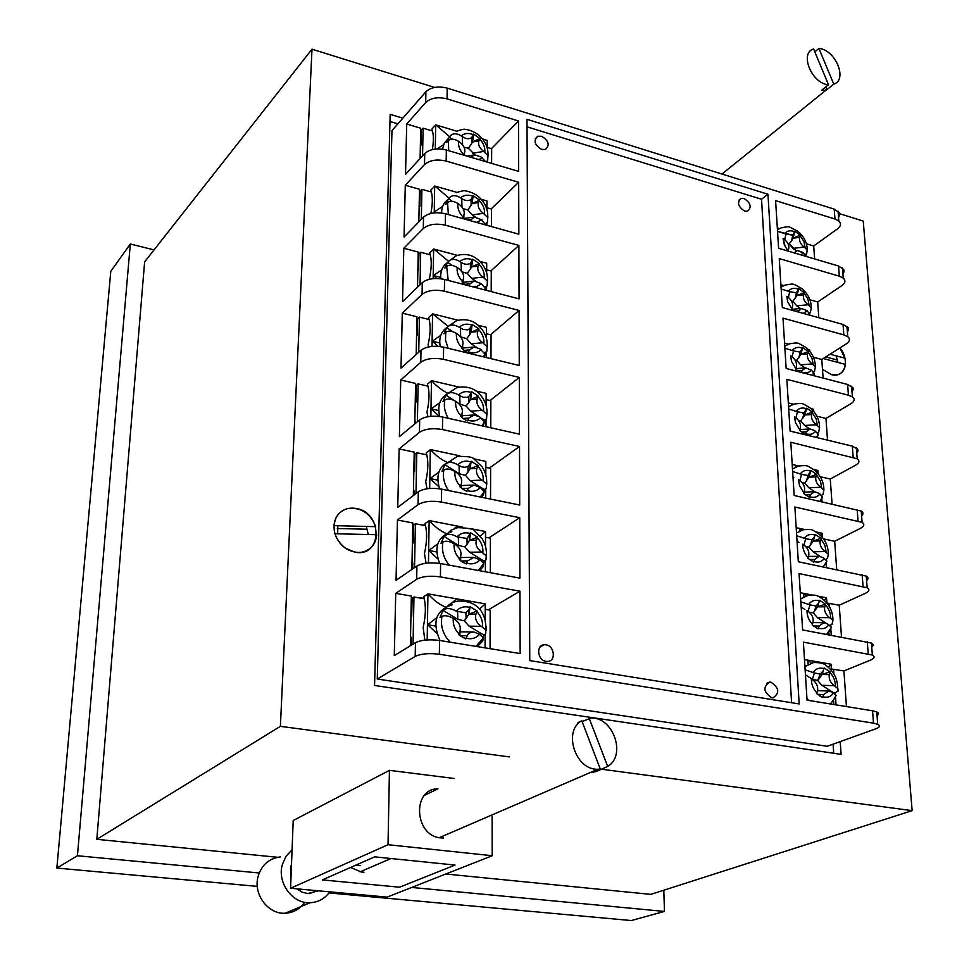 <?xml version="1.0" encoding="UTF-8"?>
<svg xmlns="http://www.w3.org/2000/svg" width="969" height="969" viewBox="0 0 969 969"><rect width="100%" height="100%" fill="white"/><g stroke="black" fill="none" stroke-linecap="round" stroke-linejoin="round"><path stroke-width="1.45" d="M354.751 552.136L345.255 548.091C334.741 539.358 331.652 529.28 335.989 517.858C340.325 510.239 347.047 507.102 356.168 508.446C383.409 512.601 382.271 558.047 354.751 552.136M337.781 525.719L337.684 533.81M830.058 354.206L844.907 358.191L839.929 347.932C850.394 360.347 844.665 378.709 831.378 374.603L822.475 369.31L831.378 374.603L837.216 374.809C841.976 373.562 844.702 370.11 845.38 364.429L823.238 358.53M434.621 87.428L311.994 49.189L144.623 261.872L96.815 839.324L280.392 726.338L509.44 756.91M601.264 769.168L912.144 810.653L863.234 221.065L838.209 213.265M96.815 839.324L277.606 857.286M355.986 865.075L360.359 865.511M445.801 874.002L650.817 894.375L912.144 810.653M424.882 774.788L454.207 778.482M311.994 49.189L280.392 726.338M402.838 118.157L390.18 114.342L374.555 685.471L841.092 754.366L840.208 741.624M663.789 890.22L664.468 911.429L411.68 887.447M328.963 892.933L631.291 920.55L664.468 911.429M259.232 872.984L77.435 855.748L130.318 243.994L154.047 249.893M257.282 886.381L56.856 868.067L77.435 855.748M56.856 868.067L110.781 271.368L130.318 243.994M833.715 753.276L833.098 744.18M397.884 123.826L389.986 121.464M838.003 362.467L836.126 355.829M368.317 534.513L366.294 526.446M424.579 795.246L437.976 788.827C411.704 788.609 414.284 836.223 440.956 837.906L443.451 838.015M363.969 872.148L361.607 872.064L350.536 867.473M428.577 775.261L389.441 770.343L293.207 820.525L290.579 888.258L387.164 897.112L492.216 855.724L492.107 816.358M492.216 855.724L388.024 844.714L389.441 770.343M388.024 844.714L290.579 888.258M322.326 879.9L399.543 887.204L455.042 865.063L374.664 856.85L322.326 879.9M582.115 721.59L590.751 718.114C612.965 716.309 626.822 755.445 607.672 766.406L589.164 718.223M592.665 771.506L592.955 772.257L596.783 771.324L607.672 766.406M600.32 769.083L597.909 769.241C575.55 770.476 562.577 730.977 581.788 720.754L600.32 769.083L592.955 772.257M577.972 722.583L581.788 720.754M291.499 864.493L290.543 867.194L290.906 879.573M304.666 902.284C299.821 909.128 293.316 912.774 285.152 913.234C267.674 914.421 252.643 893.479 258.287 875.794C262.042 864.53 269.443 858.243 280.489 856.899M329.751 891.843C324.845 898.675 318.28 902.309 310.08 902.733C292.238 903.907 276.771 882.359 282.451 864.239L286.146 856.111L292.069 849.801M296.938 888.839L302.025 892.122L307.718 893.563L318.365 890.802M828.495 84.739C811.877 83.843 799.11 53.004 813.609 48.959L828.495 84.739L821.603 90.323L824.377 90.323L826.884 89.717L833.788 84.158L818.914 48.45C835.363 49.576 848.008 79.785 833.788 84.158M814.832 51.89L818.914 48.45M826.884 89.717L825.745 86.968M546.08 661.379C537.432 660.41 535.784 645.003 544.263 644.736L545.935 644.809C554.583 645.814 556.206 661.221 547.667 661.452L546.08 661.379M541.695 149.444C534.525 145.035 533.216 140.638 537.783 136.241L541.574 136.254C548.745 140.675 550.029 145.084 545.426 149.456L541.695 149.444M744.713 211.133C737.99 206.736 736.791 202.485 741.103 198.403L744.01 198.488C750.721 202.909 751.908 207.148 747.571 211.218L744.713 211.133M771.772 697.813C763.427 692.157 762.724 686.924 769.689 682.103L770.9 682.164C779.246 687.857 779.924 693.089 772.923 697.886L771.772 697.813M814.638 258.941L813.706 245.969L837.47 228.89C840.971 226.152 841.419 223.524 838.815 220.993L834.975 219.018L834.212 209.122L447.206 88.118L447.06 98.862C437.976 96.682 430.854 97.893 425.706 102.484L406.714 124.02L405.539 174.335L424.737 153.502C429.945 149.069 437.152 147.894 446.346 150.001L446.188 161.072C436.971 158.989 429.751 160.139 424.519 164.548L405.284 185.236L404.073 237.03L423.526 217.104C428.807 212.865 436.123 211.739 445.461 213.761L445.304 225.159C435.941 223.173 428.613 224.275 423.308 228.49L403.807 248.246L402.559 301.589L422.278 282.645C427.644 278.6 435.069 277.534 444.553 279.447L444.383 291.209C434.875 289.319 427.438 290.373 422.06 294.37L402.292 313.144L401.009 368.099L421.006 350.209C426.445 346.381 433.979 345.376 443.608 347.181L443.439 359.305C433.785 357.525 426.227 358.518 420.776 362.297L400.73 380.005L399.398 436.656L419.674 419.88C425.197 416.295 432.852 415.35 442.639 417.045L442.458 429.558C432.646 427.886 424.979 428.819 419.444 432.356L399.119 448.926L397.75 507.356L418.317 491.78C423.913 488.449 431.689 487.564 441.634 489.139L441.452 502.051C431.484 500.513 423.683 501.373 418.075 504.655L397.447 520.014L396.042 580.286L416.912 566.005C422.593 562.953 430.49 562.141 440.604 563.57L440.411 576.906C430.272 575.501 422.363 576.301 416.658 579.305L395.74 593.355L394.286 655.577L415.459 642.665C421.224 639.915 429.255 639.177 439.538 640.461L439.345 654.245L873.505 723.153L872.56 710.81L876.763 711.961C878.992 713.051 879.077 714.262 877.042 715.582M440.411 576.906L519.965 591.199L520.159 653.566L439.538 640.461M395.74 593.355L411.341 596.056L410.347 645.778M411.207 602.536L412.007 602.028M418.511 597.776L424.156 598.273M488.328 609.852L519.965 591.199M447.06 98.862L518.5 120.992L518.657 171.392L446.346 150.001M406.714 124.02L420.716 128.223L420.11 158.528M420.51 138.216L421.236 137.428M491.44 148.669L518.5 120.992M446.188 161.072L518.681 182.305L518.851 234.195L445.461 213.761M405.284 185.236L419.492 189.258L418.838 221.913M419.298 198.851L420.025 198.088M491.15 208.941L518.681 182.305M445.304 225.159L518.887 245.423L519.057 298.864L444.553 279.447M403.807 248.246L418.233 252.085L417.53 287.212M418.051 261.242L418.79 260.516M490.835 270.957L518.887 245.423M444.383 291.209L519.081 310.431L519.263 365.495L443.608 347.181M402.292 313.144L416.936 316.778L416.185 354.521M416.767 325.475L417.506 324.785M490.496 334.777L519.081 310.431M443.439 359.305L519.299 377.425L519.469 434.185L442.639 417.045M400.73 380.005L415.604 383.433L414.793 423.925M415.435 391.633L416.198 390.979M490.132 400.5L519.299 377.425M442.458 429.558L519.517 446.479L519.699 505.019L441.634 489.139M399.119 448.926L414.223 452.135L413.351 495.534M414.078 459.791L414.841 459.185M421.66 453.783L426.772 454.788M489.357 468.124L519.517 446.479M441.452 502.051L519.735 517.712L519.929 578.118L440.604 563.57M397.447 520.014L412.806 522.969L411.873 569.445M412.661 530.067L413.448 529.498M420.146 524.653L425.488 525.416M488.873 537.904L519.735 517.712M439.345 654.245C429.037 652.985 420.982 653.7 415.192 656.413L377.256 679.027L827.223 746.287L875.879 728.785C879.9 727.222 880.518 725.72 877.708 724.279L873.505 723.153M425.706 102.484L425.9 91.752L391.973 130.585L377.256 679.027M767.957 194.248L526.991 119.332L529.777 660.592L799.183 703.942L767.957 194.248L761.537 199.263L527.039 126.842M846.446 706.571L843.914 670.96L870.598 660.071C874.547 658.326 875.14 656.643 872.354 655.032L803.386 642.132L807.044 700.163L872.56 710.81M841.504 637.069L839.239 605.213L865.474 593.27C869.35 591.369 869.908 589.527 867.158 587.759L799.074 573.587L802.623 629.935L871.434 643.065C873.638 644.288 873.747 645.633 871.749 647.098M836.707 569.554L834.697 541.271L860.484 528.335C864.287 526.264 864.832 524.277 862.107 522.364L794.883 506.993L798.323 561.741L866.262 576.131C868.454 577.463 868.563 578.941 866.601 580.54M832.044 503.928L830.276 479.037L855.627 465.168C859.37 462.952 859.891 460.82 857.19 458.761L790.813 442.276L794.156 495.474L861.235 511.051C863.403 512.504 863.524 514.091 861.598 515.823M827.514 440.132L825.963 418.451L850.903 403.71C854.585 401.36 855.082 399.083 852.405 396.902L848.432 395.195L786.852 379.351L790.098 431.084L852.332 446.152L857.686 449.107L857.989 450.973L856.729 452.874M823.105 378.092L821.773 359.463L846.312 343.886C849.922 341.391 850.407 338.993 847.754 336.691L843.829 334.886L783 318.147L786.162 368.462L847.621 384.475L852.926 387.612L853.229 389.599L852.005 391.621M818.805 317.711L817.691 301.977L841.831 285.625C845.392 283.021 845.852 280.501 843.224 278.079L839.336 276.189L779.246 258.59L782.334 307.548L843.03 324.458L848.275 327.764L848.59 329.86L847.39 331.992M834.975 219.018L775.6 200.631L778.604 248.282L838.56 266.027L843.757 269.503L844.084 271.695L842.909 273.936M831.414 668.973L843.914 670.96M813.706 245.969L806.414 243.788M817.691 301.977L809.927 299.784M821.773 359.463L813.403 357.234M825.963 418.451L816.843 416.185M830.276 479.037L820.331 476.748M834.697 541.271L823.493 538.897M826.908 603.045L839.239 605.213M425.9 91.752C431.048 87.137 438.145 85.914 447.206 88.118M834.212 209.122L839.36 212.744L839.687 215.045L838.536 217.383M791.588 702.719L761.537 199.263M794.859 231.24L800.333 235.164L799.595 237.393L793.114 238.156L794.859 231.24L800.333 235.164L799.595 237.393L793.114 238.156L800.333 235.164L793.114 238.156L794.859 231.24M777.538 231.385L785.92 233.977L784.781 239.646L785.92 233.977L792.775 235.152L784.938 233.275C787.337 230.634 790.583 230.125 794.689 231.724L792.775 235.152L794.689 231.724C790.583 230.125 787.337 230.634 784.938 233.275L777.538 231.385M794.229 252.848L797.426 250.523L794.229 252.848M787.942 251.044L788.693 248.888C789.372 245.472 787.845 242.226 784.103 239.125L783.122 238.422L784.103 239.125C787.845 242.226 789.372 245.472 788.693 248.888L788.233 251.141L788.693 248.888L788.088 250.608L785.169 246.562L783.122 238.422L784.296 244.721L787.942 251.044M805.99 256.288L802.393 252.243L797.426 250.523L803.374 252.945L800.866 254.871L803.374 252.945L805.99 256.288M806.414 254.932L805.663 255.477L807.262 250.014L806.414 254.932M796.143 250.668L789.093 243.885L788.076 243.825L789.093 243.885L791.6 240.845L794.096 233.432L793.114 238.156L791.6 240.845L792.775 235.152L791.6 240.845L789.093 243.885L792.933 248.367L804.161 247.083L807.262 250.014L804.161 247.083C800.455 244.006 798.941 240.772 799.595 237.393C798.941 240.772 800.455 244.006 804.161 247.083L792.933 248.367L796.143 250.668M777.32 227.945L779.33 228.551L777.32 227.945M809.188 315.034L809.067 313.338L809.188 315.034M798.71 288.653L804.246 292.577L803.495 294.879L796.93 295.533L798.71 288.653L796.445 292.82L789.662 291.669L788.427 297.459M781.159 289.016L789.662 291.669M810.132 315.3L807.347 310.795L801.533 308.421L797.766 311.848M792.969 310.516L791.685 309.305L792.485 306.943C793.163 303.418 791.612 300.111 787.833 297.011L786.828 296.296L787.676 301.807L791.879 308.736M800.539 308.517L796.748 305.841L808.134 304.75L811.259 307.633L810.399 312.442L809.515 313.035M796.748 305.841L792.848 301.311L791.576 301.226M792.848 301.311L796.93 295.533L804.246 292.577M808.134 304.75C804.379 301.662 802.841 298.379 803.495 294.879M780.893 284.741L783.751 285.552M802.659 347.617L808.255 351.529L807.516 353.915L800.842 354.448L802.659 347.617L800.188 352.062L793.502 350.923L792.17 356.834M784.89 348.198L793.502 350.923M813.948 375.706L814.021 373.259L811.416 370.194L805.76 367.881L802.053 370.509L801.424 372.435M799.013 371.805L795.561 369.019L796.373 366.573C797.063 362.927 795.488 359.56 791.649 356.459L790.643 355.756L791.503 361.389L795.755 368.426M805.094 367.929L800.648 364.841L812.216 363.969L815.353 366.815L814.493 371.502L813.439 372.157M800.648 364.841L796.7 360.274L795.137 360.165M796.7 360.274L800.842 354.448L808.255 351.529M812.216 363.969C808.412 360.88 806.838 357.525 807.516 353.915M807.964 349.324L809.563 349.785L809.66 351.178M784.563 343.05L788.427 344.092M813.354 375.548L813.136 372.35M806.717 408.191L812.385 412.091L811.634 414.562L804.864 414.962L806.717 408.191L804.028 412.927L797.451 411.801L796.009 417.845M788.718 409.003L797.451 411.801M817.242 437.649L818.199 434.148L814.578 430.539L810.096 428.964L806.123 431.762L805.287 434.282L799.558 430.369L800.37 427.838C801.06 424.083 799.461 420.643 795.585 417.53L794.556 416.827L795.44 422.617L799.752 429.764M804.67 415.471L802.526 413.363M809.83 428.976L804.67 425.452L816.395 424.797L819.568 427.595L818.684 432.162L817.436 432.889M804.67 425.452L800.673 420.837L798.735 420.691M800.673 420.837L804.864 414.962L812.385 412.091M816.395 424.797C812.555 421.709 810.956 418.293 811.634 414.562M810.847 408.579L813.645 409.306L813.803 411.607M788.33 402.934L793.405 404.206M792.509 404.461L791.685 403.77M791.564 403.77L791.637 404.8M817.642 437.746L817.315 432.961M810.883 470.437L816.625 474.325L815.862 476.893L808.994 477.148L810.883 470.437L807.94 475.5L801.508 474.374L799.946 480.539M792.642 471.503L801.508 474.374M820.137 500.973L821.179 500.428L822.487 496.746L818.866 493.257L814.578 491.755L810.314 494.723L809.466 497.327L803.652 493.439L804.476 490.811C805.178 486.922 803.555 483.422 799.619 480.309L798.577 479.619L799.473 485.554L803.858 492.809M808.945 477.317L807.371 475.706M814.796 491.755L808.788 487.722L820.707 487.31L823.904 490.072L823.008 494.493L821.494 495.292M808.788 487.722L804.742 483.071L802.356 482.853M793.817 477.656L793.005 477.111M804.742 483.071L808.994 477.148L816.625 474.325M820.707 487.31C816.806 484.221 815.195 480.745 815.862 476.893M813.875 469.493L817.824 470.449L818.042 473.684M792.206 464.466L798.759 465.98M817.739 470.389L816.382 471.855M796.978 466.416L795.597 465.253M795.476 465.241L795.585 466.937M822.051 501.7L821.603 495.244M815.159 534.428L820.985 538.304L820.222 540.956L813.245 541.077L815.159 534.428L814.36 537.068L811.937 539.818L805.675 538.703L803.967 545.002M796.688 535.748L805.675 538.703M824.692 565.157L826.908 561.112L823.275 557.756L819.193 556.303L814.614 559.464L813.754 562.153L807.88 558.277L808.703 555.564C809.406 551.543 807.758 547.982 803.773 544.869L802.72 544.166C802.683 549.181 804.464 553.674 808.073 557.635M820.089 556.412L813.027 551.749L825.128 551.579L828.362 554.292L827.441 558.556L825.612 559.452M813.027 551.749L808.921 547.049L805.929 546.71M798.965 542.446L797.027 541.174M808.921 547.049L813.245 541.077L820.985 538.304M825.128 551.579C821.179 548.49 819.544 544.941 820.222 540.956M816.043 531.933L822.124 533.265L822.415 537.492M796.179 527.693L804.452 529.462M822.039 533.216L820.295 535.203M801.569 530.091L799.619 528.42M799.498 528.42L799.655 530.83M826.581 567.483L826.242 562.565M826.06 559.9L826.012 559.258M824.74 540.787L824.631 539.2L823.553 538.97M825.988 623.152L817.388 617.58L813.233 612.832L817.606 606.812L819.568 600.247L825.467 604.099L824.692 606.848L817.606 606.812L825.467 604.099M800.854 601.834L809.963 604.874L808.098 611.294M829.379 631.158L831.438 627.306L827.805 624.084L823.941 622.692L819.035 626.047L818.175 628.845L816.613 628.203M818.175 628.845L812.216 624.993L813.052 622.171C813.754 618.016 812.083 614.37 808.049 611.269L806.983 610.567C806.947 615.739 808.764 620.317 812.41 624.315M817.8 606.17L817.109 605.407M817.388 617.58L829.682 617.677L832.94 620.342L831.996 624.448L829.779 625.429M813.233 612.832L809.297 612.202M804.851 609.44L801.181 607.066M818.757 602.984L816.019 605.988L809.963 604.874M829.682 617.677C825.673 614.588 824.013 610.979 824.692 606.848M817.751 596.092L826.545 597.837L826.908 603.106L829.064 603.493L829.27 606.461M828.943 632.818L829.076 634.792M800.273 592.701L811.138 594.809M826.46 597.788L824.316 600.368M806.281 595.572L803.749 593.379M803.64 593.367L803.834 596.529M831.245 635.192L830.808 628.736M830.627 626.204L830.554 625.09M821.882 685.301L834.357 685.689L837.894 688.644L838.112 691.151L834.261 693.174L821.882 685.301L817.654 680.517L820.198 674.085L823.287 670.802L824.098 667.956L830.082 671.783L829.307 674.642L822.1 674.448L830.082 671.783M805.13 669.833L814.384 672.958L812.397 679.269L805.445 674.848M805.966 665.606L804.876 665.764M834.2 699.085L836.114 695.439L832.48 692.326L828.846 691.018L823.589 694.567L822.717 697.462L819.907 696.178M822.717 697.462L816.673 693.634L817.521 690.715C818.236 686.415 816.54 682.697 812.446 679.596L811.368 678.906C811.332 684.235 813.173 688.911 816.879 692.944M817.654 680.517L812.397 679.269M820.198 674.085L814.384 672.958M818.333 679.887L822.1 674.448L823.165 671.142M834.357 685.689C830.3 682.588 828.616 678.906 829.307 674.642M804.488 659.562L831.002 664.189L831.535 670.596M833.606 700.926L833.849 704.524M831.002 664.189L828.459 667.423M811.138 662.929L808.001 660.18M807.892 660.18L808.134 664.116M836.053 704.875L835.496 696.82M835.326 694.434L835.217 692.799M833.921 674.012L833.619 669.603L831.438 669.228M491.61 163.398L491.658 148.729L487.189 147.397L491.658 148.729L491.61 163.398M423.102 128.174L422.557 155.864L423.102 128.174L421.382 130.076L421.079 145.023L421.382 130.076L423.102 128.174L432.477 130.985L423.102 128.174M420.364 145.81L421.079 145.023L420.364 145.81M485.578 161.617L481.012 156.881L474.519 154.883L470.898 157.269M452.353 139.185L449.301 137.065L451.082 135.151C453.686 133.104 457.077 133.347 461.256 135.89L462.407 136.69C466.077 139.064 469.178 139.342 471.697 137.55L473.659 134.122L480.018 138.543L478.916 140.88C477.802 144.478 479.376 147.991 483.652 151.43L487.976 155.658L487.649 160.491L486.329 161.835M473.659 134.122L472.569 141.946L472.509 136.435M480.018 138.543L472.569 141.946L471.758 143.412L471.697 137.55M464.09 147.167L468.342 148.293L471.758 143.412M448.199 138.615L444.274 143.097L442.579 149.202M463.352 155.04L464.478 152.751C465.617 149.129 464.03 145.58 459.718 142.128L458.555 141.329C454.376 138.785 450.985 138.531 448.356 140.578L446.588 142.479L449.301 137.065M474.992 154.846L468.342 148.293M432.331 149.601C433.858 140.65 433.688 133.831 431.835 129.131L435.868 124.916L456.665 131.178M482.55 138.991L487.225 140.408L487.189 147.772M435.275 149.093L435.675 124.904M487.128 162.065L487.141 161.011M435.868 124.916L449.628 136.714M436.837 148.96L443.536 144.732M485.517 224.905L481.823 219.793L474.362 217.056L469.941 220.569M452.244 201.322L448.49 198.766L450.282 196.937C452.935 194.975 456.375 195.278 460.614 197.821L461.777 198.621C465.374 200.922 468.463 201.189 471.055 199.444L473.199 195.726L479.655 200.147L478.529 202.582C477.402 206.3 479.001 209.885 483.337 213.337L487.698 217.492L487.395 222.228L485.384 223.887M473.199 195.726L472.097 203.514L472.036 198.136M479.655 200.147L472.097 203.514L471.116 205.258L471.055 199.444M463.121 208.65L467.809 209.91L471.116 205.258M447.751 199.771C443.608 202.763 441.573 207.16 441.622 212.986M464.151 218.958L462.685 217.613L463.872 215.106C465.035 211.351 463.424 207.741 459.04 204.277L457.877 203.478C453.637 200.922 450.185 200.619 447.533 202.569L445.728 204.398L448.49 198.766M475.319 217.044L472.194 214.912L467.809 209.91M473.659 217.153L463.933 218.51L464.454 219.042M430.854 213.471C432.828 203.417 432.804 195.641 430.769 190.13L434.863 186.084L456.896 192.359M481.242 199.299L486.971 200.934L486.935 209.377M434.233 212.889L434.669 186.072M486.862 225.28L486.874 222.725M434.863 186.084L449.095 198.148M435.59 212.78L434.439 211.799L442.651 206.397M485.554 223.996L486.147 225.087M434.439 211.799L437.709 212.72M431.399 192.019L421.903 189.33L421.321 219.369M421.903 189.33L420.171 191.159L419.856 206.53L419.129 207.293M491.404 226.552L491.465 209.025L486.935 207.741M466.053 285.056L462.043 281.918L463.255 279.314L463.327 283.105M485.36 290.082L485.287 288.411L481.472 283.747L474.216 281.071L469.904 283.76L468.948 285.807M452.329 265.433L447.642 262.296L449.471 260.552C452.16 258.687 455.648 259.038 459.948 261.594L461.135 262.393C464.635 264.61 467.712 264.876 470.365 263.193L472.727 259.159L479.28 263.568L478.129 266.1C476.978 269.963 478.613 273.609 483.01 277.073L487.419 281.143L487.141 285.782L484.779 287.151M472.727 259.159L471.6 266.899L471.54 261.666M479.28 263.568L471.6 266.899L470.437 268.97L470.365 263.193M461.983 271.865L467.252 273.343L470.437 268.97M447.363 262.672C442.336 266.245 440.156 271.599 440.834 278.733M463.255 279.314C464.43 275.426 462.794 271.744 458.349 268.268L457.162 267.48C452.862 264.925 449.362 264.561 446.673 266.414L444.844 268.147L447.642 262.296M475.803 281.143L471.697 278.394L467.252 273.343M463.763 283.457L463.618 282.379M429.231 279.29C431.75 268.147 431.895 259.353 429.679 252.909L433.821 249.045L457.271 255.332M479.74 261.351L486.704 263.217L486.656 272.786M433.143 278.624L433.627 249.033M486.583 290.409L486.595 286.255M433.821 249.045L448.611 261.364M436.728 278.466L433.385 275.535L441.731 269.891M485.433 287.308L486.571 289.404L485.517 290.119M433.385 275.535L440.713 277.449M486.571 289.404L484.984 288.992M430.297 254.835L420.679 252.279L420.049 284.789M420.679 252.279L418.923 254.023L418.608 269.854L417.869 270.581M491.198 291.608L491.271 271.066L486.668 269.842M464.006 350.39L469.371 349.906L468.112 352.595L464.575 350.778L461.389 348.186L462.625 345.473L462.697 349.373M484.415 357.064L484.948 354.06L479.921 348.852L474.095 347.011L469.371 349.906M452.741 331.652L446.782 327.728L448.635 326.068C451.348 324.324 454.897 324.736 459.27 327.292L463.134 329.412L467.385 329.835L469.626 328.866L472.242 324.494L478.892 328.891L477.729 331.531C476.554 335.528 478.214 339.259 482.683 342.723L487.128 346.708L486.862 351.226L484.96 352.825L483.882 352.135M472.242 324.494L471.104 332.173L471.031 327.11M478.892 328.891L471.104 332.173L469.711 334.62L469.626 328.866M460.469 328.079L460.663 336.861L466.683 338.678L469.711 334.62M447.375 327.195C441.089 331.35 438.703 337.806 440.217 346.551M462.625 345.473C463.812 341.439 462.152 337.684 457.647 334.208L456.435 333.409C452.075 330.853 448.514 330.441 445.788 332.173L443.935 333.821L446.782 327.728M476.578 347.326L471.2 343.789L466.683 338.678M473.26 347.096L462.673 348.065L463.049 349.664M428.722 346.89L428.08 344.77C430.648 333.469 430.805 324.397 428.552 317.566L432.755 313.895L457.816 320.17M478.02 325.233L486.426 327.34L486.377 338.084M432.029 346.405L432.562 313.883M486.293 357.513L486.317 351.686M432.755 313.895L448.235 326.432M438.024 346.333L432.307 341.185L440.798 335.286M485.312 352.522L486.293 354.303L483.87 356.083M432.307 341.185L439.732 342.99M486.293 354.303L484.912 353.964M416.936 353.842L416.198 354M429.158 319.528L419.42 317.105L418.729 352.231M419.42 317.105L417.627 318.765L417.312 335.068L416.561 335.758M490.98 358.651L491.065 334.923L486.402 333.76M463.037 418.451L468.814 418.075L467.542 420.873L463.945 419.08L460.711 416.488L461.959 413.666L462.056 417.687M483.01 426.057L484.585 421.733L479.534 416.755L473.986 414.986L468.814 418.075M454.146 400.5L445.885 395.158L447.763 393.596C450.524 391.973 454.122 392.433 458.567 395.001L463.085 397.278L467.179 397.338L468.826 396.587L471.733 391.827L478.48 396.2L477.305 398.949C476.118 403.092 477.802 406.907 482.332 410.371L486.826 414.284L486.583 418.669L484.645 420.171L482.102 418.523M471.733 391.827L470.583 399.434L470.51 394.54M478.48 396.2L470.583 399.434L468.923 402.329L468.826 396.587M459.778 395.788L459.984 404.255L466.101 405.999L468.923 402.329M459.984 404.255L458.216 403.116M448.199 393.293C439.95 397.908 437.14 405.66 439.781 416.537M461.959 413.666C463.17 409.475 461.498 405.648 456.908 402.159L455.684 401.372C451.251 398.804 447.642 398.332 444.88 399.955L442.99 401.505L445.885 395.158M478.153 415.98L470.68 411.159L466.101 405.999M462.007 415.762L473.09 415.035M462.007 415.798L462.31 417.905M427.995 416.682L426.917 412.213C429.509 400.754 429.679 391.403 427.402 384.172L431.653 380.708L458.64 386.97M475.985 391.004L486.147 393.366L486.087 405.369M430.866 416.319L431.459 380.696M486.002 426.723L486.038 419.092M431.653 380.708C436.559 386.195 441.985 390.422 447.932 393.378M439.514 416.5L431.193 408.833L439.829 402.668M485.215 419.722L486.002 421.152L484.076 422.678M431.193 408.833L438.727 410.529M486.002 421.152L484.488 420.812M462.019 416.052L462.528 417.142M415.556 423.296L415.604 421.091L414.841 421.721M427.995 386.171L418.111 383.894L417.385 421.781M418.111 383.894L416.307 385.468L415.967 402.268L415.216 402.91M490.762 427.777L490.847 400.669L486.123 399.579M461.995 488.618L468.245 488.376L466.949 491.283L463.303 489.527L460.021 486.91L461.292 483.979L461.389 488.134M481.448 497.242L483.47 494.808L484.209 491.525L480.358 487.54L473.889 485.057L468.245 488.376M486.293 488.182L484.33 489.587L470.147 480.612L465.495 475.404L470.05 468.766L469.965 464.066L471.213 461.244L470.05 468.766L478.068 465.604L476.869 468.463C475.67 472.763 477.366 476.651 481.981 480.115L486.523 483.943L486.293 488.182M464.672 490.302L466.949 491.283M471.213 461.244L478.068 465.604M459.076 465.592L459.282 473.732L444.965 464.684L446.879 463.23C449.677 461.728 453.335 462.249 457.84 464.817L461.595 466.804L465.011 467.312L467.954 466.416L469.965 464.066M459.282 473.732L465.495 475.404M451.506 460.893C439.32 465.011 435.347 474.313 439.575 488.776M461.292 483.979C462.516 479.643 460.808 475.718 456.157 472.23L454.921 471.443C450.403 468.887 446.745 468.354 443.935 469.844L442.021 471.285L444.965 464.684M461.329 485.554L472.933 485.094M461.329 485.639L461.547 488.267M427.099 488.764L425.706 481.726C428.346 470.11 428.516 460.481 426.203 452.826L430.527 449.58L459.875 455.854M473.478 458.761L485.857 461.401L485.796 474.713M429.679 488.473L430.321 449.568M485.699 498.102L485.735 488.582M430.527 449.58C435.541 455.333 441.101 459.597 447.206 462.383M456.605 456.653L458.167 455.478M438.848 486.741L430.042 478.577L438.824 472.133M458.24 456.205L458.252 455.527M485.142 489.006L485.711 490.035L484.137 491.368M430.042 478.577L437.685 480.152M485.711 490.035L484.294 489.745M414.126 494.953L414.211 490.932L413.436 491.525M426.796 454.873L416.779 452.741L415.98 493.548M416.779 452.741L414.938 454.207L414.599 471.528L413.824 472.133M490.532 499.083L490.629 468.402L485.832 467.385M414.138 494.626L413.363 495.207M460.893 560.978L467.664 560.894L466.343 563.922L462.637 562.19L459.306 559.585L460.59 556.533L460.699 560.821M479.558 570.717L483.131 566.768L483.81 563.522L479.97 559.755L473.805 557.357L467.664 560.894M458.349 537.613L458.555 545.402L444.02 536.39L445.958 535.045C448.792 533.677 452.511 534.27 457.089 536.826L467.01 538.473L470.68 532.829L477.644 537.165L476.421 540.145C475.198 544.614 476.93 548.587 481.617 552.064L486.208 555.794L486.002 559.864L484.003 561.16L483.519 563.001M482.247 566.15L480.903 567.907M461.704 561.572L466.343 563.922M470.68 532.829L469.493 540.278L469.408 535.784M477.644 537.165L469.493 540.278L467.119 544.239L467.01 538.473M458.555 545.402L464.866 546.964L467.119 544.239M451.845 531.69C437.685 536.354 433.615 546.928 439.635 563.401M460.59 556.533C461.838 552.015 460.105 548.018 455.382 544.53L454.122 543.742C449.543 541.187 445.825 540.581 442.966 541.937L441.028 543.27L444.02 536.39M484.003 561.16L469.59 552.233L464.866 546.964M460.614 557.538L472.787 557.369M460.614 557.659L460.747 560.857M426.045 563.207L424.458 553.42C427.135 541.647 427.305 531.715 424.979 523.611L429.352 520.607L462.165 526.979M469.929 528.493L485.554 531.533L485.493 546.225M428.455 562.965L429.146 520.595M485.384 571.783L485.433 560.239M480.212 536.16L485.554 531.533M429.352 520.607C434.451 526.518 440.108 530.842 446.309 533.556M454.4 528.493L457.429 526.058M437.794 558.834L428.867 550.525L437.794 543.779M485.081 560.47L483.616 562.698M428.867 550.525L436.619 551.967M485.408 561.051L484.439 560.869M412.661 568.912L412.782 562.989L411.995 563.522M425.548 525.695L415.398 523.744L414.538 567.628M415.398 523.744L413.533 525.101L413.182 542.967L412.394 543.524M490.29 572.679L490.411 538.207L485.53 537.262M412.709 566.38L411.922 566.913M465.714 638.91L458.555 634.586L459.875 631.413L459.984 635.64L465.714 638.91L467.845 634.368L470.595 632.369L473.744 631.97L479.558 634.271C476.058 638.256 471.552 639.564 466.065 638.171M477.257 646.589L482.768 641.03L483.41 637.844L479.558 634.271M457.598 611.936L457.816 619.348L443.039 610.385L445.001 609.162C447.896 607.938 451.663 608.605 456.314 611.16L465.956 612.856L468.839 609.792L470.122 606.715L477.196 611.027L475.961 614.128C474.725 618.767 476.482 622.825 481.23 626.301L485.881 629.947L485.687 633.835L483.664 635.01L483.059 637.287M481.448 641.018L480.612 642.108M470.122 606.715L468.923 614.067L468.839 609.792M477.196 611.027L468.923 614.067L466.089 618.658L465.956 612.856M457.816 619.348L464.224 620.814L466.089 618.658M452.257 604.753C435.868 610.095 431.799 622.025 440.071 640.545M459.875 631.413C461.147 626.725 459.379 622.631 454.582 619.143L453.298 618.367C448.647 615.812 444.868 615.133 441.961 616.345L439.999 617.556L443.039 610.385M483.664 635.01L469.032 626.144L464.224 620.814M459.875 631.824L472.666 631.958M459.887 631.982L459.984 635.64L459.258 635.228M424.846 640.121L423.162 627.403C425.888 615.46 426.069 605.201 423.707 596.625L428.153 593.888L485.251 603.844L485.178 620.015M427.184 639.915L427.935 593.876M485.057 647.861L485.118 634.174M479.401 609.222L485.251 603.857M428.153 593.888C433.325 599.981 439.066 604.353 445.377 607.006M451.651 603.106L456.678 598.866M436.704 633.241L427.644 624.763L436.728 617.701M484.924 634.283L483.458 635.906M427.644 624.763L435.517 626.071M411.147 645.293L411.304 637.336L410.505 637.82M424.277 598.769L413.969 596.989L413.048 644.131M413.969 596.989L412.079 598.224L411.716 616.672L410.917 617.18M490.048 648.673L490.181 610.179L485.227 609.319M411.244 640.412L410.444 640.897M836.61 359.838L825.745 356.931M334.911 533.749C339.126 545.184 346.878 551.422 358.167 552.475L361.825 552.197C370.8 550.113 375.778 544.287 376.735 534.706L334.911 533.749M375.73 526.676C370.412 513.413 361.28 507.332 348.331 508.434C339.78 510.602 334.983 516.332 333.954 525.622L375.73 526.676M366.73 529.219L337.285 528.505M415.192 656.413L415.459 642.665M416.658 579.305L416.912 566.005M418.075 504.655L418.317 491.78M419.444 432.356L419.674 419.88M420.776 362.297L421.006 350.209M422.06 294.37L422.278 282.645M423.308 228.49L423.526 217.104M424.519 164.548L424.737 153.502M868.2 653.784L867.291 641.793M863.052 586.378L862.156 574.726M858.037 520.874L857.177 509.537M853.168 457.162L852.332 446.152M848.432 395.195L847.621 384.475M843.829 334.886L843.03 324.458M839.336 276.189L838.56 266.027M777.429 229.701L780.893 227.969L777.429 229.701M800.188 235.685L803.943 241.523L805.142 247.785L803.943 241.523L800.188 235.685M781.038 287.139L785.096 285.128C794.556 283.445 792.17 283.275 801.751 288.568C808.001 293.813 811.174 300.172 811.259 307.633M788.657 290.966C791.092 288.205 794.374 287.611 798.529 289.162M795.283 311.158L798.093 310.892M807.347 310.795L803.204 313.362M792.485 306.943L791.915 309.547M804.1 293.11L807.904 299.033L809.127 305.453M796.93 295.533L797.935 290.93M784.757 346.127L789.444 343.813C799.086 342.323 796.906 342.445 805.711 347.338C812.07 352.655 815.292 359.148 815.353 366.815M792.497 350.221C794.943 347.326 798.274 346.636 802.477 348.15M797.608 370.836L802.053 370.509M811.416 370.194L807.989 372.714L803.349 372.944M802.247 372.653L801.448 372.375M796.373 366.573L795.767 369.213M808.11 352.086L811.974 358.094L813.221 364.659M800.842 354.448L801.872 349.979M788.572 406.714L793.95 404.085C803.737 402.813 801.775 403.225 809.781 407.695C816.261 413.097 819.52 419.734 819.568 427.595M796.421 411.098C798.904 408.07 802.271 407.283 806.535 408.748M801.387 432.017L806.123 431.762M815.595 431.229C813.161 434.306 809.793 435.117 805.505 433.688M800.37 427.838L799.716 430.527M812.24 412.673L816.152 418.765L817.412 425.5M804.864 414.962L805.917 410.638M792.485 468.984L798.601 466.028C808.509 464.987 806.765 465.677 813.948 469.711C820.549 475.185 823.868 481.981 823.904 490.072M800.467 473.671C802.974 470.498 806.39 469.614 810.702 471.019M805.263 494.893L810.314 494.723M819.895 493.96C817.436 497.17 814.033 498.09 809.684 496.722M804.476 490.811L803.773 493.548M816.479 474.919L820.452 481.108L821.736 488.013M808.994 477.148L810.084 472.981M796.518 532.998L803.422 529.704C813.233 528.929 811.683 529.764 818.236 533.434C824.97 539.006 828.35 545.959 828.362 554.292M804.621 538.001C807.165 534.67 810.617 533.689 814.977 535.033M809.224 559.513L814.614 559.464M824.328 558.447C821.821 561.814 818.381 562.844 813.984 561.523M808.703 555.564L807.94 558.338M820.84 538.921L824.861 545.196L826.169 552.269M813.245 541.077L814.36 537.068M800.66 598.842L808.4 595.184C818.248 594.675 816.94 595.778 822.633 598.951C829.512 604.62 832.94 611.754 832.94 620.342M808.897 604.172C811.465 600.683 814.965 599.581 819.386 600.865M813.282 625.974L819.035 626.047M828.87 624.763C826.351 628.3 822.863 629.438 818.405 628.191M825.322 604.741C828.931 608.689 830.736 613.232 830.736 618.367M804.924 666.587L813.56 662.542C820.295 662.384 824.825 663.644 827.138 666.333C834.176 672.111 837.676 679.439 837.652 688.305M813.306 672.268C815.898 668.61 819.435 667.387 823.916 668.61M806.935 698.504L808.667 700.43M817.436 694.349L823.589 694.567M833.546 693.017C831.002 696.711 827.465 697.971 822.96 696.796M829.936 672.45C833.594 676.447 835.435 681.086 835.435 686.367M482.15 157.668L478.904 159.631M488.11 155.948L488.037 154.677M479.788 139.088C483.555 143.23 485.227 147.615 484.791 152.23M461.256 135.89C464.454 133.177 468.499 132.753 473.393 134.63M462.407 136.69L462.552 144.744M478.916 140.88L472.569 141.946M448.708 150.704L448.356 140.578M472.666 153.235L483.652 151.43M463.57 154.58C459.766 150.389 458.095 145.968 458.555 141.329M464.478 152.751L464.514 155.379M481.823 219.793L476.494 222.398M487.867 217.819L487.782 216.196M479.425 200.716C483.24 204.895 484.936 209.365 484.5 214.125M460.614 197.821C463.86 194.963 467.954 194.442 472.933 196.271M461.777 198.621L461.934 206.93M478.529 202.582L472.097 203.514M448.381 214.573L447.533 202.569M472.194 214.912L483.337 213.337M462.964 217.008C459.1 212.768 457.404 208.262 457.877 203.478M467.676 219.939L470.425 219.563M463.872 215.106L463.933 218.776M481.472 283.747L477.014 286.339L471.285 286.412M469.941 286.073L468.984 285.734M487.613 281.519L487.528 279.52M479.037 264.162C482.913 268.389 484.633 272.955 484.185 277.861M487.419 281.143C487.952 274.857 486.038 268.946 481.641 263.411C478.189 259.728 470.946 251.371 456.46 255.695L449.471 260.552M459.948 261.594C463.243 258.578 467.409 257.948 472.448 259.728M461.135 262.393L461.305 270.957M478.129 266.1L471.6 266.899M448.187 280.404L446.673 266.414M471.697 278.394L483.01 277.073M462.334 281.289C458.41 277.025 456.69 272.41 457.162 267.48M464.926 284.329L469.904 283.76M481.108 349.639C477.814 352.861 473.599 353.637 468.439 351.965M487.346 347.108L487.262 344.746M478.65 329.508C482.574 333.772 484.318 338.435 483.87 343.511M487.128 346.708C487.698 340.676 486.014 334.959 482.077 329.533C479.267 326.214 472.278 316.839 456.641 320.642L448.635 326.068M459.27 327.292C462.601 324.106 466.84 323.367 471.964 325.087M477.729 331.531L471.104 332.173M448.126 348.271L445.486 340.095L445.788 332.173M471.2 343.789L482.683 342.723M461.68 347.532C457.695 343.22 455.951 338.508 456.435 333.409M480.745 417.53C477.402 420.934 473.102 421.83 467.87 420.219M487.068 414.696L486.983 411.922M478.238 396.842C482.235 401.154 484.003 405.926 483.543 411.159M486.826 414.284C487.419 408.482 485.953 402.934 482.441 397.629C479.934 394.649 474.144 384.572 456.896 387.539L447.763 393.596M458.567 395.001C461.959 391.646 466.246 390.786 471.455 392.445M477.305 398.949L470.583 399.434M448.247 418.293C444.686 412.128 443.56 406.023 444.88 399.955M470.68 411.159L482.332 410.371M461.002 415.81C456.968 411.45 455.188 406.641 455.684 401.372M480.358 487.54C476.966 491.126 472.606 492.143 467.288 490.605M486.777 484.355L486.692 481.157M477.814 466.259C481.872 470.619 483.676 475.488 483.204 480.89M486.523 483.943C487.153 477.911 485.651 472.169 482.005 466.707L474.325 459.27C473.187 457.077 467.482 456.157 457.235 456.52L446.879 463.23M457.84 464.817C461.28 461.268 465.641 460.299 470.922 461.874M476.869 468.463L470.05 468.766M448.574 490.544C444.032 483.797 442.482 476.905 443.935 469.844M470.147 480.612L481.981 480.115M460.311 486.208C456.205 481.811 454.413 476.893 454.921 471.443M479.97 559.755C476.518 563.534 472.085 564.685 466.683 563.219M486.474 556.206L486.39 552.548M477.39 537.868C481.508 542.252 483.337 547.243 482.865 552.827M486.208 555.794C486.862 549.908 485.53 544.263 482.199 538.873L475.076 531.351C474.604 529.207 468.802 527.972 457.659 527.645L451.045 530.14L445.958 535.045M457.089 536.826C460.59 533.095 465.023 531.993 470.389 533.495M476.421 540.145L469.493 540.278M449.192 565.145C443.451 557.89 441.379 550.162 442.966 541.937M469.59 552.233L481.617 552.064M459.597 558.847C455.43 554.401 453.601 549.362 454.122 543.742M486.159 630.347L486.087 626.168M476.942 611.742C481.133 616.187 482.986 621.286 482.501 627.064M485.881 629.947C486.365 617.423 481.145 600.417 458.18 601.059C452.62 601.81 448.223 604.511 445.001 609.162M456.314 611.16C459.875 607.224 464.381 605.976 469.832 607.406M475.961 614.128L468.923 614.067M450.173 642.193C442.978 634.574 440.241 625.962 441.961 616.345M469.032 626.144L481.23 626.301M458.87 633.823C454.631 629.341 452.765 624.181 453.298 618.367M459.984 635.64L467.058 635.749M309.656 893.612L316.548 890.632M360.08 871.858L390.991 858.522M439.332 837.664L597.909 769.241M285.152 913.234L310.08 902.733M721.978 174.032L826.315 89.923M540.024 647.026L544.263 644.736M535.263 138.737L537.783 136.241M738.984 200.086L741.103 198.403M766.673 683.375L769.689 682.103M877.708 724.279L876.763 711.961M872.354 655.032L871.434 643.065M867.158 587.759L866.262 576.131M862.107 522.364L861.235 511.051M857.19 458.761L856.342 447.763M852.405 396.902L851.581 386.195M847.754 336.691L846.954 326.274M843.224 278.079L842.436 267.928M838.815 220.993L838.052 211.109M797.887 231.312L790.147 227.315C789.553 226.443 786.477 226.661 780.893 227.969C786.477 226.661 789.553 226.443 790.147 227.315L797.887 231.312C804.028 236.509 807.153 242.734 807.262 250.014C807.153 242.734 804.028 236.509 797.887 231.312M809.466 315.107L809.951 313.992M791.964 309.329L801.024 308.469M795.198 298.537L796.445 292.82M812.979 375.451L814.021 373.259M795.9 368.62L805.215 367.917M798.88 357.791L800.188 352.062M816.479 437.467L818.199 434.148M799.958 429.521L809.527 429.001M802.623 418.681L804.028 412.927M819.956 501.239L822.487 496.746M804.149 492.095L813.972 491.767M806.438 481.254L807.94 475.5M823.359 566.829L826.908 561.112M808.461 556.424L818.551 556.315M810.338 545.608L811.937 539.818M826.666 634.344L831.45 627.306M812.93 622.582L823.275 622.692M814.299 611.79L816.019 605.988M829.791 703.857C830.942 703.7 833.049 700.89 836.114 695.439M817.545 690.643L828.144 690.994M487.976 155.658C488.424 147.894 485.336 141.05 478.734 135.127C474.544 131.881 470.074 129.955 465.302 129.361C463.981 128.913 460.99 129.592 456.338 131.372M466.985 156.106L473.865 154.992M487.698 217.492C488.206 209.97 485.396 203.248 479.267 197.325C475.706 194.103 471.213 191.971 465.798 190.929C464.454 190.384 461.305 190.954 456.363 192.637M484.5 289.864L485.299 288.411M463.315 282.33L473.453 281.155M483.301 356.798L484.948 354.06M481.908 425.803L484.585 421.733M480.273 497L484.209 491.525M468.063 472.157L467.954 466.416M478.335 570.487L483.81 563.522M475.985 646.384L483.41 637.844"/></g></svg>
